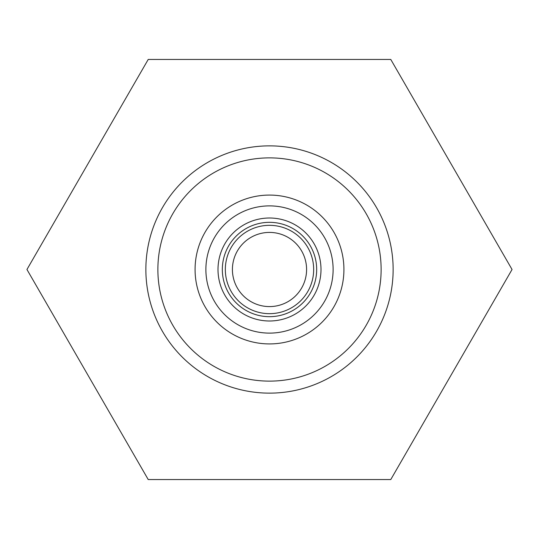 <?xml version="1.0" encoding="UTF-8"?>
<svg xmlns="http://www.w3.org/2000/svg" width="539" height="539" viewBox="0 0 539 539"><rect width="100%" height="100%" fill="white"/><g stroke="black" fill="none" stroke-linecap="round" stroke-linejoin="round"><path stroke-width="0.81" d="M390.775 59.445L512.05 269.5L390.775 479.555L148.225 479.555L26.95 269.5L148.225 59.445L390.775 59.445M269.5 145.867A123.633 123.633 0 0 0 145.867 269.5A123.633 123.633 0 0 0 269.5 393.133A123.633 123.633 0 0 0 393.133 269.5A123.633 123.633 0 0 0 269.5 145.867M269.5 381.127A111.627 111.627 0 0 0 381.127 269.5A111.627 111.627 0 0 0 269.5 157.873A111.627 111.627 0 0 0 157.873 269.5A111.627 111.627 0 0 0 269.5 381.127M269.5 195.078A74.422 74.422 0 0 0 195.078 269.5A74.422 74.422 0 0 0 269.5 343.922A74.422 74.422 0 0 0 343.922 269.5A74.422 74.422 0 0 0 269.5 195.078M269.5 205.885A63.615 63.615 0 0 1 333.115 269.5A63.615 63.615 0 0 1 269.5 333.115A63.615 63.615 0 0 1 205.885 269.5A63.615 63.615 0 0 1 269.5 205.885M269.5 320.995A51.495 51.495 0 0 1 218.005 269.5A51.495 51.495 0 0 1 269.5 218.005A51.495 51.495 0 0 1 320.995 269.5A51.495 51.495 0 0 1 269.5 320.995M316.669 269.5A47.169 47.169 0 0 1 269.5 316.669A47.169 47.169 0 0 1 222.331 269.5A47.169 47.169 0 0 1 269.5 222.331A47.169 47.169 0 0 1 316.669 269.5M225.329 269.5A44.171 44.171 0 0 1 269.5 225.329A44.171 44.171 0 0 1 313.671 269.5A44.171 44.171 0 0 1 269.5 313.671A44.171 44.171 0 0 1 225.329 269.5M269.5 232.41A37.09 37.09 0 0 1 306.59 269.5A37.09 37.09 0 0 1 269.5 306.59A37.09 37.09 0 0 1 232.41 269.5A37.09 37.09 0 0 1 269.5 232.41"/></g></svg>
